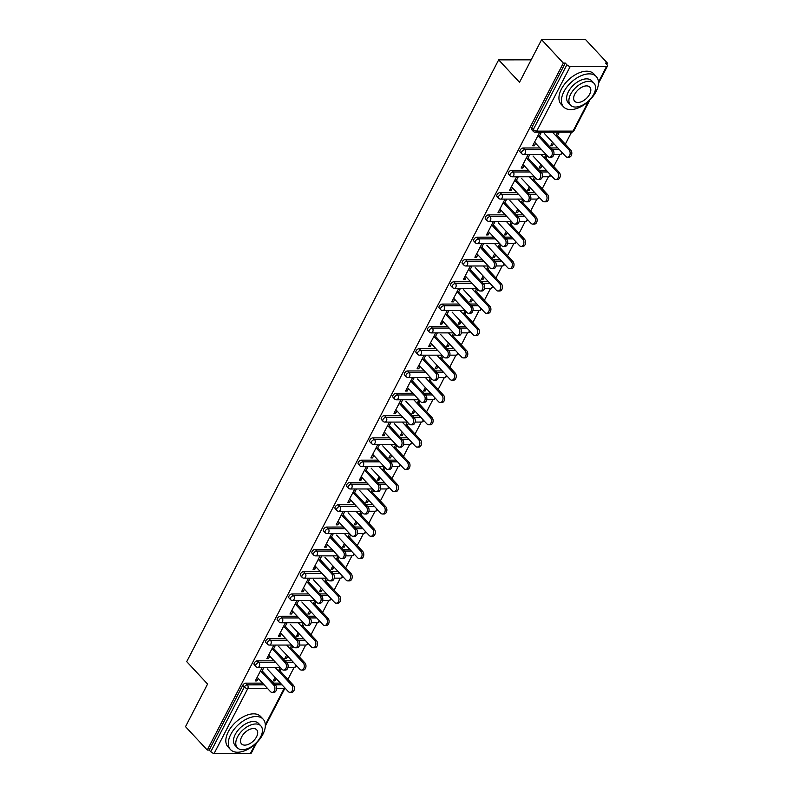 <?xml version="1.0" encoding="UTF-8"?>
<svg xmlns="http://www.w3.org/2000/svg" width="793" height="793" viewBox="0 0 793 793"><rect width="100%" height="100%" fill="white"/><g stroke="black" fill="none" stroke-linecap="round" stroke-linejoin="round"><path stroke-width="1.19" d="M256.734 742.654L251.401 752.944A2.676 1.15 -152.6 0 1 250.519 753.31L214.199 753.35A2.676 1.15 -152.6 0 1 210.779 751.754L209.193 750.039L207.27 750.039L185.512 726.666L207.588 684.062L186.722 661.64L498.658 59.871L519.514 82.294L541.599 39.7L585.621 39.65L607.379 63.034L605.455 63.034L607.041 64.739A2.676 1.15 27.4 0 1 607.488 65.978L598.447 83.424M287.909 679.353L294.134 667.339A2.676 2.676 0 0 0 296.582 665.763M299.467 657.05L305.692 645.036A2.676 2.676 0 0 0 308.14 643.47M311.025 634.757L317.25 622.743A2.676 2.676 0 0 0 319.708 621.167M322.582 612.454L328.808 600.44M334.14 590.151L340.366 578.147M345.698 567.857L351.923 555.843A2.676 2.676 0 0 0 354.382 554.277M357.256 545.554L363.481 533.55A2.676 2.676 0 0 0 365.94 531.974M368.814 523.261L375.039 511.247A2.676 2.676 0 0 0 377.498 509.681M380.372 500.958L386.597 488.954M391.93 478.665L398.165 466.651A2.676 2.676 0 0 0 400.614 465.075M403.488 456.362L409.723 444.348A2.676 2.676 0 0 0 412.172 442.781M415.046 434.068L421.281 422.054A2.676 2.676 0 0 0 423.73 420.478M426.614 411.765L432.839 399.751A2.676 2.676 0 0 0 435.288 398.185M438.172 389.472L444.397 377.458M449.73 367.169L455.955 355.155A2.676 2.676 0 0 0 458.404 353.589M461.288 344.876L467.513 332.862A2.676 2.676 0 0 0 469.962 331.286M472.846 322.573L479.071 310.559A2.676 2.676 0 0 0 481.52 308.992M484.404 300.279L490.629 288.265M495.962 277.976L502.187 265.962M507.52 255.673L513.745 243.669A2.676 2.676 0 0 0 516.193 242.093M519.078 233.38L525.303 221.366A2.676 2.676 0 0 0 527.751 219.8M530.636 211.077L536.861 199.073A2.676 2.676 0 0 0 539.309 197.497M542.194 188.784L548.419 176.77M553.752 166.48L559.977 154.466M565.31 144.187L571.535 132.173A2.676 2.676 0 0 0 573.924 130.726A2.676 1.15 27.4 0 1 573.042 131.103L588.465 101.335M606.685 64.362L607.379 63.034M531.161 59.832L498.658 59.871M570.286 66.384L536.722 131.132A2.676 1.15 27.4 0 1 533.302 129.537A2.676 1.546 137.1 0 0 533.273 131.36L531.687 129.646A2.676 1.546 -42.9 0 1 531.716 127.832L533.302 129.537L566.866 64.788A2.676 1.15 27.4 0 0 570.286 66.384L606.605 66.344A2.676 1.15 27.4 0 0 607.488 65.978M531.716 127.832L565.28 63.073L563.357 63.083L541.599 39.7M566.866 64.788L565.28 63.073M207.27 750.039L563.357 63.083M539.706 132.203L532.688 145.753L534.353 145.753L533.283 144.604M552.483 142.205L550.649 145.734L552.325 145.734L551.254 144.584M534.353 145.753L535.632 143.285M538.962 136.862L541.381 132.203M557.677 132.183L555.814 135.772M552.325 145.734L553.554 143.355M557.489 135.772L559.343 132.183M257.348 660.847L258.944 662.551A2.676 1.546 -42.9 0 0 255.901 664.703A2.676 1.546 137.1 0 0 255.871 666.526L254.275 664.812A2.676 1.546 -42.9 0 1 254.315 662.988A2.676 1.546 -42.9 0 1 257.348 660.847L274.14 660.827M285.113 660.817L291.973 660.807M209.193 750.039L242.757 685.291A2.676 1.546 -42.9 0 1 245.79 683.14L262.582 683.13M273.555 683.12L280.415 683.11M273.863 645.076L266.844 658.626L268.51 658.616L269.789 656.158M273.119 649.725L275.538 645.066M286.64 655.077L284.806 658.606L286.481 658.606L287.71 656.227M291.636 648.644L292.875 646.255M291.804 645.096L289.97 648.644M280.464 616.25L282.06 617.955A2.676 1.546 -42.9 0 0 279.017 620.106A2.676 1.546 137.1 0 0 278.987 621.92L277.401 620.215A2.676 1.546 -42.9 0 1 277.431 618.391A2.676 1.546 -42.9 0 1 280.464 616.25L297.256 616.23M308.229 616.22L315.089 616.211M296.978 600.479L289.96 614.02L291.626 614.02L292.904 611.562M296.235 605.128L298.654 600.47M309.756 610.481L307.922 614.01L309.597 614L310.826 611.631M314.762 604.048L316.001 601.649M314.92 600.499L313.086 604.048M303.58 571.654L305.176 573.359A2.676 1.546 -42.9 0 0 302.133 575.51A2.676 1.546 137.1 0 0 302.103 577.324L300.517 575.619A2.676 1.546 -42.9 0 1 300.547 573.795A2.676 1.546 -42.9 0 1 303.58 571.654L320.372 571.634M331.345 571.624L338.205 571.614M320.094 555.873L313.076 569.424L314.742 569.424L316.02 566.965M319.351 560.532L321.77 555.873M332.872 565.885L331.038 569.414L332.713 569.404L333.942 567.035M337.877 559.442L339.117 557.053M338.046 555.903L336.202 559.452M326.696 527.058L328.292 528.762A2.676 1.546 -42.9 0 0 325.259 530.913A2.676 1.546 137.1 0 0 325.219 532.727L323.633 531.023A2.676 1.546 -42.9 0 1 323.663 529.199A2.676 1.546 -42.9 0 1 326.696 527.058L343.488 527.038M354.461 527.028L361.33 527.018M343.22 511.277L336.192 524.827L337.858 524.827L339.136 522.359M342.477 515.936L344.886 511.277M355.988 521.279L354.164 524.807L355.829 524.807L357.058 522.438M360.993 514.845L362.232 512.456M361.162 511.307L359.318 514.855M349.822 482.461L351.408 484.166A2.676 1.546 -42.9 0 0 348.375 486.317A2.676 1.546 137.1 0 0 348.335 488.131L346.749 486.426A2.676 1.546 -42.9 0 1 346.779 484.602A2.676 1.546 -42.9 0 1 349.822 482.461L366.604 482.441M377.587 482.431L384.446 482.422M366.336 466.68L359.308 480.231L360.974 480.231L362.252 477.763M365.593 471.339L368.002 466.68M379.104 476.682L377.28 480.211L378.945 480.211L380.174 477.832M384.109 470.249L385.348 467.86M384.278 466.71L382.444 470.249M372.938 437.865L374.524 439.57A2.676 1.546 -42.9 0 0 371.491 441.711A2.676 1.546 137.1 0 0 371.451 443.535L369.865 441.83A2.676 1.546 -42.9 0 1 369.895 440.006A2.676 1.546 -42.9 0 1 372.938 437.865L389.72 437.845M400.703 437.835L407.562 437.825M389.452 422.084L382.424 435.635L384.09 435.635L385.368 433.166M388.709 426.733L391.118 422.084M402.22 432.086L400.396 435.615L402.061 435.615L403.29 433.236M407.225 425.653L408.464 423.264M407.394 422.114L405.56 425.653M396.054 393.269L397.64 394.973A2.676 1.546 -42.9 0 0 394.607 397.115A2.676 1.546 137.1 0 0 394.567 398.938L392.981 397.234A2.676 1.546 -42.9 0 1 393.011 395.41A2.676 1.546 -42.9 0 1 396.054 393.269L412.836 393.249M423.819 393.239L430.678 393.229M412.568 377.488L405.54 391.038L407.215 391.038L408.484 388.57M411.825 382.137L414.233 377.488M425.335 387.49L423.512 391.018L425.177 391.018L426.406 388.639M430.341 381.056L431.58 378.667M430.51 377.518L428.676 381.056M419.17 348.662L420.756 350.377A2.676 1.546 -42.9 0 0 417.723 352.518A2.676 1.546 137.1 0 0 417.683 354.342L416.097 352.637A2.676 1.546 -42.9 0 1 416.137 350.813A2.676 1.546 -42.9 0 1 419.17 348.662L435.952 348.652M446.935 348.642L453.794 348.633M435.684 332.891L428.656 346.442L430.331 346.442L431.61 343.974M434.941 337.54L437.349 332.891M448.451 342.893L446.628 346.422L448.293 346.422L449.532 344.043M453.457 336.46L454.696 334.071M453.626 332.921L451.792 336.46M442.286 304.066L443.872 305.781A2.676 1.546 -42.9 0 0 440.839 307.922A2.676 1.546 137.1 0 0 440.809 309.746L439.213 308.041A2.676 1.546 -42.9 0 1 439.253 306.217A2.676 1.546 -42.9 0 1 442.286 304.066L459.068 304.056M470.051 304.036L476.91 304.036M458.8 288.295L451.772 301.846L453.447 301.846L454.726 299.377M458.057 292.944L460.465 288.295M471.577 298.297L469.743 301.826L471.409 301.826L472.648 299.447M476.573 291.864L477.812 289.475M476.742 288.325L474.908 291.864M465.402 259.47L466.988 261.184A2.676 1.546 -42.9 0 0 463.955 263.326A2.676 1.546 137.1 0 0 463.925 265.149L462.329 263.445A2.676 1.546 -42.9 0 1 462.369 261.621A2.676 1.546 -42.9 0 1 465.402 259.47L482.184 259.46M493.167 259.44L500.026 259.44M481.916 243.699L474.888 257.249L476.563 257.249L477.842 254.781M481.173 248.348L483.581 243.699M494.693 253.701L492.859 257.229L494.525 257.229L495.764 254.85M499.689 247.267L500.928 244.878M499.858 243.729L498.024 247.267M488.518 214.873L490.114 216.588A2.676 1.546 -42.9 0 0 487.071 218.729A2.676 1.546 137.1 0 0 487.041 220.553L485.445 218.838A2.676 1.546 -42.9 0 1 485.485 217.024A2.676 1.546 -42.9 0 1 488.518 214.873L505.31 214.863M516.283 214.844L523.142 214.844M505.032 199.102L498.014 212.653L499.679 212.653L500.958 210.185M504.289 203.751L506.697 199.102M517.809 209.104L515.975 212.633L517.651 212.633L518.88 210.254M522.805 202.671L524.044 200.282M522.974 199.132L521.14 202.671M511.634 170.277L513.23 171.992A2.676 1.546 -42.9 0 0 510.186 174.133A2.676 1.546 137.1 0 0 510.157 175.957L508.561 174.242A2.676 1.546 -42.9 0 1 508.6 172.428A2.676 1.546 -42.9 0 1 511.634 170.277L528.425 170.257M539.399 170.247L546.258 170.247M528.148 154.506L521.13 168.057L522.795 168.057L524.074 165.588M527.404 159.155L529.823 154.506M540.925 164.508L539.091 168.037L540.767 168.037L541.996 165.658M545.931 158.075L547.16 155.686M546.09 154.536L544.256 158.075M523.192 147.984L524.788 149.689A2.676 1.546 -42.9 0 0 521.744 151.84A2.676 1.546 137.1 0 0 521.715 153.654L520.129 151.949A2.676 1.546 -42.9 0 1 520.158 150.125A2.676 1.546 -42.9 0 1 523.192 147.984L539.983 147.964M550.957 147.954L557.816 147.944M529.367 186.801L527.533 190.33L529.209 190.33L530.438 187.961M534.363 180.368L535.602 177.979M534.532 176.829L532.698 180.378M516.59 176.799L509.572 190.35L511.237 190.35L512.516 187.882M515.846 181.458L518.265 176.799M500.076 192.58L501.672 194.285A2.676 1.546 -42.9 0 0 498.628 196.436A2.676 1.546 137.1 0 0 498.599 198.25L497.003 196.545A2.676 1.546 -42.9 0 1 497.042 194.721A2.676 1.546 -42.9 0 1 500.076 192.58L516.867 192.56M527.841 192.55L534.7 192.54M506.251 231.407L504.417 234.936L506.083 234.926L507.322 232.557M511.247 224.964L512.486 222.575M511.416 221.425L509.582 224.974M493.474 221.396L486.456 234.946L488.121 234.946L489.4 232.488M492.731 226.055L495.139 221.396M476.96 237.176L478.546 238.881A2.676 1.546 -42.9 0 0 475.513 241.032A2.676 1.546 137.1 0 0 475.483 242.846L473.887 241.141A2.676 1.546 -42.9 0 1 473.927 239.317A2.676 1.546 -42.9 0 1 476.96 237.176L493.742 237.157M504.725 237.147L511.584 237.137M483.135 276.004L481.301 279.532L482.967 279.523L484.206 277.154M488.131 269.561L489.37 267.172M488.3 266.022L486.466 269.57M470.358 266.002L463.33 279.542L465.005 279.542L466.284 277.084M469.615 270.651L472.023 265.992M453.844 281.773L455.43 283.478A2.676 1.546 -42.9 0 0 452.397 285.629A2.676 1.546 137.1 0 0 452.367 287.443L450.771 285.738A2.676 1.546 -42.9 0 1 450.811 283.914A2.676 1.546 -42.9 0 1 453.844 281.773L470.626 281.753M481.609 281.743L488.468 281.733M460.019 320.6L458.185 324.129L459.851 324.119L461.09 321.75M465.015 314.167L466.254 311.778M465.184 310.618L463.35 314.167M447.242 310.598L440.214 324.149L441.889 324.139L443.168 321.68M446.499 315.247L448.907 310.588M430.728 326.369L432.314 328.074A2.676 1.546 -42.9 0 0 429.281 330.225A2.676 1.546 137.1 0 0 429.251 332.049L427.655 330.334A2.676 1.546 -42.9 0 1 427.695 328.51A2.676 1.546 -42.9 0 1 430.728 326.369L447.51 326.349M458.493 326.339L465.352 326.329M436.893 365.196L435.07 368.725L436.735 368.725L437.964 366.346M441.899 358.763L443.138 356.374M442.068 355.224L440.234 358.763M424.126 355.195L417.098 368.745L418.773 368.735L420.042 366.277M423.383 359.844L425.791 355.185M407.612 370.965L409.198 372.67A2.676 1.546 -42.9 0 0 406.165 374.821A2.676 1.546 137.1 0 0 406.125 376.645L404.539 374.93A2.676 1.546 -42.9 0 1 404.569 373.116A2.676 1.546 -42.9 0 1 407.612 370.965L424.394 370.946M435.377 370.936L442.236 370.926M413.777 409.793L411.954 413.322L413.619 413.322L414.848 410.943M418.783 403.359L420.022 400.971M418.952 399.821L417.118 403.359M401.01 399.791L393.982 413.341L395.648 413.341L396.926 410.873M400.267 404.44L402.675 399.791M384.496 415.562L386.082 417.267A2.676 1.546 -42.9 0 0 383.049 419.418A2.676 1.546 137.1 0 0 383.009 421.242L381.423 419.527A2.676 1.546 -42.9 0 1 381.453 417.713A2.676 1.546 -42.9 0 1 384.496 415.562L401.278 415.542M412.261 415.532L419.12 415.522M390.662 454.389L388.838 457.918L390.503 457.918L391.732 455.539M395.667 447.956L396.906 445.567M395.836 444.417L394.002 447.956M377.894 444.387L370.866 457.938L372.532 457.938L373.81 455.469M377.151 449.036L379.56 444.387M361.38 460.158L362.966 461.863A2.676 1.546 -42.9 0 0 359.933 464.014A2.676 1.546 137.1 0 0 359.893 465.838L358.307 464.123A2.676 1.546 -42.9 0 1 358.337 462.309A2.676 1.546 -42.9 0 1 361.38 460.158L378.162 460.138M389.145 460.128L396.004 460.128M367.546 498.985L365.722 502.514L367.387 502.514L368.616 500.135M372.551 492.552L373.79 490.163M372.72 489.013L370.886 492.552M354.778 488.984L347.75 502.534L349.416 502.534L350.694 500.066M354.035 493.633L356.444 488.984M338.264 504.754L339.85 506.469A2.676 1.546 -42.9 0 0 336.817 508.61A2.676 1.546 137.1 0 0 336.777 510.434L335.191 508.719A2.676 1.546 -42.9 0 1 335.221 506.905A2.676 1.546 -42.9 0 1 338.264 504.754L355.046 504.735M366.019 504.725L372.888 504.725M344.43 543.582L342.606 547.111L344.271 547.111L345.5 544.732M349.435 537.148L350.675 534.76M349.604 533.61L347.76 537.148M331.652 533.58L324.634 547.13L326.3 547.13L327.578 544.662M330.909 538.229L333.328 533.58M315.138 549.351L316.734 551.066A2.676 1.546 -42.9 0 0 313.691 553.207A2.676 1.546 137.1 0 0 313.661 555.031L312.075 553.326A2.676 1.546 -42.9 0 1 312.105 551.502A2.676 1.546 -42.9 0 1 315.138 549.351L331.93 549.341M342.903 549.321L349.772 549.321M321.314 588.178L319.48 591.707L321.155 591.707L322.384 589.328M326.32 581.745L327.559 579.356M326.488 578.206L324.644 581.745M308.536 578.176L301.518 591.727L303.184 591.727L304.462 589.258M307.793 582.825L310.212 578.176M292.022 593.947L293.618 595.662A2.676 1.546 -42.9 0 0 290.575 597.803A2.676 1.546 137.1 0 0 290.545 599.627L288.959 597.922A2.676 1.546 -42.9 0 1 288.989 596.098A2.676 1.546 -42.9 0 1 292.022 593.947L308.814 593.937M319.787 593.917L326.647 593.917M298.198 632.774L296.364 636.303L298.039 636.303L299.268 633.924M303.204 626.341L304.433 623.952M303.362 622.802L301.528 626.341M285.421 622.773L278.402 636.323L280.068 636.323L281.346 633.855M284.677 627.422L287.096 622.773M268.906 638.543L270.502 640.258A2.676 1.546 -42.9 0 0 267.459 642.399A2.676 1.546 137.1 0 0 267.429 644.223L265.833 642.518A2.676 1.546 -42.9 0 1 265.873 640.694A2.676 1.546 -42.9 0 1 268.906 638.543L285.698 638.534M296.671 638.524L303.531 638.514M275.082 677.371L273.248 680.9L274.923 680.9L276.152 678.521M280.078 670.937L281.317 668.549M280.246 667.399L278.412 670.937M262.305 667.369L255.287 680.919L256.952 680.919L258.231 678.451M261.561 672.018L263.97 667.369M522.795 168.057L521.725 166.907M540.767 168.037L539.696 166.887M511.237 190.35L510.167 189.2M529.209 190.33L528.138 189.18M499.679 212.653L498.609 211.503M517.651 212.633L516.57 211.483M488.121 234.946L487.051 233.796M506.083 234.926L505.012 233.776M476.563 257.249L475.493 256.099M494.525 257.229L493.454 256.08M465.005 279.542L463.935 278.393M482.967 279.523L481.896 278.373M453.447 301.846L452.377 300.696M471.409 301.826L470.338 300.676M441.889 324.139L440.819 322.989M459.851 324.119L458.78 322.969M430.331 346.442L429.261 345.292M448.293 346.422L447.222 345.272M418.773 368.735L417.703 367.585M436.735 368.725L435.664 367.565M407.215 391.038L406.135 389.888M425.177 391.018L424.106 389.869M395.648 413.341L394.577 412.182M413.619 413.322L412.548 412.172M384.09 435.635L383.019 434.485M402.061 435.615L400.99 434.465M372.532 457.938L371.461 456.778M390.503 457.918L389.432 456.768M360.974 480.231L359.903 479.081M378.945 480.211L377.874 479.061M349.416 502.534L348.345 501.384M367.387 502.514L366.316 501.364M337.858 524.827L336.787 523.677M355.829 524.807L354.758 523.658M326.3 547.13L325.229 545.98M344.271 547.111L343.2 545.961M314.742 569.424L313.671 568.274M332.713 569.404L331.643 568.254M303.184 591.727L302.113 590.577M321.155 591.707L320.085 590.557M291.626 614.02L290.555 612.87M309.597 614L308.527 612.85M280.068 636.323L278.997 635.173M298.039 636.303L296.969 635.153M268.51 658.616L267.439 657.466M286.481 658.606L285.411 657.447M256.952 680.919L255.881 679.77M274.923 680.9L273.843 679.75M534.561 142.135L547.864 156.439A4.015 2.785 -90.1 0 0 549.539 157.232A4.015 2.785 -90.1 0 0 552.176 154.486A4.015 2.785 -90.1 0 0 551.194 150.006L552.87 150.006A4.015 2.785 89.9 0 1 553.851 154.486A4.015 2.785 89.9 0 1 551.204 157.232L549.539 157.232M539.567 135.702L552.87 150.006M537.892 135.702L551.194 150.006M569.037 149.986L570.702 149.986A4.015 2.785 89.9 0 1 571.684 154.466A4.015 2.785 89.9 0 1 569.047 157.212L567.372 157.212A4.015 2.785 -90.1 0 0 570.018 154.466A4.015 2.785 -90.1 0 0 569.037 149.986L552.483 132.193M544.593 133.73L565.706 156.419A4.015 2.785 -90.1 0 0 567.372 157.212M570.702 149.986L556.418 134.622M563.902 91.74A22.303 12.847 137.1 0 0 563.615 106.916A22.303 12.847 137.1 0 0 579.653 107.333A22.303 12.847 137.1 0 0 595.989 91.71A22.303 12.847 137.1 0 0 596.267 76.534A22.303 12.847 137.1 0 0 580.238 76.118A22.303 12.847 137.1 0 0 563.902 91.74M596.267 76.534L593.788 73.858A22.303 12.847 137.1 0 0 577.75 73.452A22.303 12.847 137.1 0 0 561.414 89.074A22.303 12.847 137.1 0 0 561.127 104.25L563.615 106.916M570.474 105.122L568.185 102.664A16.058 9.248 -42.9 0 1 568.393 91.74A16.058 9.248 -42.9 0 1 580.149 80.49A16.058 9.248 -42.9 0 1 591.697 80.787L593.987 83.245A16.058 9.248 137.1 0 0 582.439 82.948A16.058 9.248 137.1 0 0 570.673 94.189A16.058 9.248 137.1 0 0 570.474 105.122A16.058 9.248 137.1 0 0 582.012 105.419A16.058 9.248 137.1 0 0 593.779 94.169A16.058 9.248 137.1 0 0 593.987 83.245M589.675 94.169A10.349 5.957 137.1 0 0 589.804 87.131A10.349 5.957 137.1 0 0 582.359 86.943A10.349 5.957 137.1 0 0 574.786 94.189A10.349 5.957 137.1 0 0 574.647 101.226A10.349 5.957 137.1 0 0 582.092 101.425A10.349 5.957 137.1 0 0 589.675 94.169M230.783 734.397A22.303 12.847 137.1 0 0 230.495 749.573A22.303 12.847 137.1 0 0 246.534 749.98A22.303 12.847 137.1 0 0 262.86 734.358A22.303 12.847 137.1 0 0 263.147 719.182A22.303 12.847 137.1 0 0 247.119 718.775A22.303 12.847 137.1 0 0 230.783 734.397M263.147 719.182L260.669 716.515A22.303 12.847 137.1 0 0 244.631 716.109A22.303 12.847 137.1 0 0 228.295 731.731A22.303 12.847 137.1 0 0 228.007 746.897L230.495 749.573M237.355 747.769L235.065 745.321A16.058 9.248 -42.9 0 1 235.273 734.387A16.058 9.248 -42.9 0 1 247.029 723.147A16.058 9.248 -42.9 0 1 258.577 723.444L260.857 725.892A16.058 9.248 137.1 0 0 249.319 725.595A16.058 9.248 137.1 0 0 237.553 736.846A16.058 9.248 137.1 0 0 237.355 747.769A16.058 9.248 137.1 0 0 248.893 748.067A16.058 9.248 137.1 0 0 260.659 736.826A16.058 9.248 137.1 0 0 260.857 725.892M256.545 736.826A10.349 5.957 137.1 0 0 256.684 729.788A10.349 5.957 137.1 0 0 249.24 729.59A10.349 5.957 137.1 0 0 241.667 736.846A10.349 5.957 137.1 0 0 241.528 743.884A10.349 5.957 137.1 0 0 248.972 744.072A10.349 5.957 137.1 0 0 256.545 736.826M523.003 164.438L536.306 178.732A4.015 2.785 -90.1 0 0 537.981 179.535A4.015 2.785 -90.1 0 0 540.618 176.78A4.015 2.785 -90.1 0 0 539.636 172.299L541.312 172.299A4.015 2.785 89.9 0 1 542.293 176.78A4.015 2.785 89.9 0 1 539.646 179.535L537.981 179.535M528.009 158.005L541.312 172.299M526.334 158.005L539.636 172.299M511.445 186.732L524.748 201.035A4.015 2.785 -90.1 0 0 526.423 201.828A4.015 2.785 -90.1 0 0 529.06 199.083A4.015 2.785 -90.1 0 0 528.079 194.602L529.754 194.602A4.015 2.785 89.9 0 1 530.735 199.083A4.015 2.785 89.9 0 1 528.088 201.828L526.423 201.828M516.441 180.298L529.754 194.602M514.776 180.298L528.079 194.602M499.887 209.035L513.19 223.329A4.015 2.785 -90.1 0 0 514.865 224.132A4.015 2.785 -90.1 0 0 517.502 221.376A4.015 2.785 -90.1 0 0 516.521 216.895L518.196 216.895A4.015 2.785 89.9 0 1 519.177 221.376A4.015 2.785 89.9 0 1 516.53 224.132L514.865 224.132M504.883 202.602L518.196 216.895M503.218 202.602L516.521 216.895M488.329 231.328L501.632 245.632A4.015 2.785 -90.1 0 0 503.307 246.425A4.015 2.785 -90.1 0 0 505.944 243.679A4.015 2.785 -90.1 0 0 504.963 239.199L506.638 239.199A4.015 2.785 89.9 0 1 507.609 243.679A4.015 2.785 89.9 0 1 504.972 246.425L503.307 246.425M493.325 224.895L506.638 239.199M491.66 224.905L504.963 239.199M476.771 253.631L490.074 267.925A4.015 2.785 -90.1 0 0 491.739 268.728A4.015 2.785 -90.1 0 0 494.386 265.982A4.015 2.785 -90.1 0 0 493.405 261.502L495.08 261.492A4.015 2.785 89.9 0 1 496.051 265.972A4.015 2.785 89.9 0 1 493.415 268.728L491.739 268.728M481.767 247.198L495.08 261.492M480.102 247.198L493.405 261.502M557.479 172.289L559.144 172.279A4.015 2.785 89.9 0 1 560.126 176.76A4.015 2.785 89.9 0 1 557.489 179.515L555.814 179.515A4.015 2.785 -90.1 0 0 558.46 176.77A4.015 2.785 -90.1 0 0 557.479 172.289L540.925 154.486M533.035 156.033L554.148 178.712A4.015 2.785 -90.1 0 0 555.814 179.515M559.144 172.279L544.85 156.925M545.921 194.582L547.586 194.582A4.015 2.785 89.9 0 1 548.568 199.063A4.015 2.785 89.9 0 1 545.931 201.809L544.256 201.809A4.015 2.785 -90.1 0 0 546.902 199.063A4.015 2.785 -90.1 0 0 545.921 194.582L529.367 176.789M521.477 178.326L542.59 201.016A4.015 2.785 -90.1 0 0 544.256 201.809M547.586 194.582L533.293 179.218M534.363 216.886L536.028 216.876A4.015 2.785 89.9 0 1 537.01 221.356A4.015 2.785 89.9 0 1 534.373 224.112L532.698 224.112A4.015 2.785 -90.1 0 0 535.344 221.366A4.015 2.785 -90.1 0 0 534.363 216.886L517.809 199.093M509.919 200.629L531.032 223.309A4.015 2.785 -90.1 0 0 532.698 224.112M536.028 216.876L521.735 201.521M522.805 239.179L524.47 239.179A4.015 2.785 89.9 0 1 525.452 243.659A4.015 2.785 89.9 0 1 522.815 246.405L521.14 246.415A4.015 2.785 -90.1 0 0 523.786 243.659A4.015 2.785 -90.1 0 0 522.805 239.179L506.251 221.386M498.361 222.922L519.474 245.612A4.015 2.785 -90.1 0 0 521.14 246.415M524.47 239.179L510.177 223.814M511.247 261.482L512.912 261.472A4.015 2.785 89.9 0 1 513.894 265.952A4.015 2.785 89.9 0 1 511.247 268.708L509.582 268.708A4.015 2.785 -90.1 0 0 512.228 265.962A4.015 2.785 -90.1 0 0 511.247 261.482L494.693 243.689M486.803 245.225L507.916 267.915A4.015 2.785 -90.1 0 0 509.582 268.708M512.912 261.472L498.619 246.117M465.213 275.934L478.516 290.228A4.015 2.785 -90.1 0 0 480.181 291.021A4.015 2.785 -90.1 0 0 482.828 288.275A4.015 2.785 -90.1 0 0 481.847 283.795L483.522 283.795A4.015 2.785 89.9 0 1 484.493 288.275A4.015 2.785 89.9 0 1 481.857 291.021L480.181 291.021M470.209 269.491L483.522 283.795M468.544 269.501L481.847 283.795M499.689 283.775L501.354 283.775A4.015 2.785 89.9 0 1 502.336 288.255A4.015 2.785 89.9 0 1 499.689 291.001L498.024 291.011A4.015 2.785 -90.1 0 0 500.67 288.255A4.015 2.785 -90.1 0 0 499.689 283.775L483.135 265.982M475.245 267.519L496.359 290.208A4.015 2.785 -90.1 0 0 498.024 291.011M501.354 283.775L487.061 268.411M453.655 298.227L466.958 312.521A4.015 2.785 -90.1 0 0 468.623 313.324A4.015 2.785 -90.1 0 0 471.27 310.578A4.015 2.785 -90.1 0 0 470.289 306.098L471.954 306.088A4.015 2.785 89.9 0 1 472.935 310.569A4.015 2.785 89.9 0 1 470.299 313.324L468.623 313.324M458.651 291.794L471.954 306.088M456.986 291.794L470.289 306.098M488.131 306.078L489.796 306.078A4.015 2.785 89.9 0 1 490.778 310.559A4.015 2.785 89.9 0 1 488.131 313.304L486.466 313.304A4.015 2.785 -90.1 0 0 489.112 310.559A4.015 2.785 -90.1 0 0 488.131 306.078L471.577 288.285M463.687 289.822L484.791 312.511A4.015 2.785 -90.1 0 0 486.466 313.304M489.796 306.078L475.503 290.714M442.097 320.531L455.4 334.824A4.015 2.785 -90.1 0 0 457.065 335.627A4.015 2.785 -90.1 0 0 459.712 332.872A4.015 2.785 -90.1 0 0 458.731 328.391L460.396 328.391A4.015 2.785 89.9 0 1 461.377 332.872A4.015 2.785 89.9 0 1 458.741 335.617L457.065 335.627M447.093 314.097L460.396 328.391M445.428 314.097L458.731 328.391M476.573 328.371L478.238 328.371A4.015 2.785 89.9 0 1 479.22 332.852A4.015 2.785 89.9 0 1 476.573 335.608L474.908 335.608A4.015 2.785 -90.1 0 0 477.555 332.852A4.015 2.785 -90.1 0 0 476.573 328.371L460.009 310.578M452.129 312.115L473.233 334.805A4.015 2.785 -90.1 0 0 474.908 335.608M478.238 328.371L463.945 313.007M430.53 342.824L443.842 357.128A4.015 2.785 -90.1 0 0 445.507 357.921A4.015 2.785 -90.1 0 0 448.154 355.175A4.015 2.785 -90.1 0 0 447.173 350.694L448.838 350.684A4.015 2.785 89.9 0 1 449.819 355.165A4.015 2.785 89.9 0 1 447.183 357.921L445.507 357.921M435.535 336.391L448.838 350.684M433.87 336.391L447.173 350.694M465.015 350.675L466.68 350.675A4.015 2.785 89.9 0 1 467.662 355.155A4.015 2.785 89.9 0 1 465.015 357.901L463.35 357.901A4.015 2.785 -90.1 0 0 465.997 355.155A4.015 2.785 -90.1 0 0 465.015 350.675L448.451 332.882M440.571 334.418L461.675 357.108A4.015 2.785 -90.1 0 0 463.35 357.901M466.68 350.675L452.387 335.31M418.972 365.127L432.284 379.421A4.015 2.785 -90.1 0 0 433.949 380.224A4.015 2.785 -90.1 0 0 436.596 377.468A4.015 2.785 -90.1 0 0 435.615 372.988L437.28 372.988A4.015 2.785 89.9 0 1 438.261 377.468A4.015 2.785 89.9 0 1 435.625 380.214L433.949 380.224M423.977 358.694L437.28 372.988M422.312 358.694L435.615 372.988M453.457 372.968L455.123 372.968A4.015 2.785 89.9 0 1 456.104 377.448A4.015 2.785 89.9 0 1 453.457 380.204L451.792 380.204A4.015 2.785 -90.1 0 0 454.439 377.448A4.015 2.785 -90.1 0 0 453.457 372.968L436.893 355.175M429.003 356.711L450.117 379.401A4.015 2.785 -90.1 0 0 451.792 380.204M455.123 372.968L440.829 357.613M407.414 387.42L420.726 401.724A4.015 2.785 -90.1 0 0 422.391 402.517A4.015 2.785 -90.1 0 0 425.038 399.771A4.015 2.785 -90.1 0 0 424.057 395.291L425.722 395.291A4.015 2.785 89.9 0 1 426.703 399.771A4.015 2.785 89.9 0 1 424.067 402.517L422.391 402.517M412.419 380.987L425.722 395.291M410.754 380.987L424.057 395.291M441.899 395.271L443.565 395.271A4.015 2.785 89.9 0 1 444.546 399.751A4.015 2.785 89.9 0 1 441.899 402.497L440.234 402.497A4.015 2.785 -90.1 0 0 442.881 399.751A4.015 2.785 -90.1 0 0 441.899 395.271L425.335 377.478M417.445 379.014L438.559 401.704A4.015 2.785 -90.1 0 0 440.234 402.497M443.565 395.271L429.271 379.906M395.856 409.723L409.168 424.017A4.015 2.785 -90.1 0 0 410.833 424.82A4.015 2.785 -90.1 0 0 413.48 422.064A4.015 2.785 -90.1 0 0 412.499 417.584L414.164 417.584A4.015 2.785 89.9 0 1 415.145 422.064A4.015 2.785 89.9 0 1 412.499 424.82L410.833 424.82M400.861 403.29L414.164 417.584M399.196 403.29L412.499 417.584M430.341 417.564L432.007 417.564A4.015 2.785 89.9 0 1 432.988 422.045A4.015 2.785 89.9 0 1 430.341 424.8L428.676 424.8A4.015 2.785 -90.1 0 0 431.313 422.045A4.015 2.785 -90.1 0 0 430.341 417.564L413.777 399.771M405.887 401.308L427.001 423.997A4.015 2.785 -90.1 0 0 428.676 424.8M432.007 417.564L417.713 402.21M384.298 432.016L397.61 446.32A4.015 2.785 -90.1 0 0 399.276 447.113A4.015 2.785 -90.1 0 0 401.922 444.367A4.015 2.785 -90.1 0 0 400.941 439.887L402.606 439.887A4.015 2.785 89.9 0 1 403.587 444.367A4.015 2.785 89.9 0 1 400.941 447.113L399.276 447.113M389.304 425.583L402.606 439.887M387.638 425.583L400.941 439.887M418.783 439.867L420.449 439.867A4.015 2.785 89.9 0 1 421.43 444.348A4.015 2.785 89.9 0 1 418.783 447.093L417.118 447.093A4.015 2.785 -90.1 0 0 419.755 444.348A4.015 2.785 -90.1 0 0 418.783 439.867L402.22 422.074M394.329 423.611L415.443 446.3A4.015 2.785 -90.1 0 0 417.118 447.093M420.449 439.867L406.155 424.503M372.74 454.32L386.042 468.613A4.015 2.785 -90.1 0 0 387.718 469.416A4.015 2.785 -90.1 0 0 390.364 466.661A4.015 2.785 -90.1 0 0 389.383 462.18L391.048 462.18A4.015 2.785 89.9 0 1 392.029 466.661A4.015 2.785 89.9 0 1 389.383 469.416L387.718 469.416M377.746 447.886L391.048 462.18M376.08 447.886L389.383 462.18M407.215 462.16L408.891 462.16A4.015 2.785 89.9 0 1 409.872 466.641A4.015 2.785 89.9 0 1 407.225 469.397L405.56 469.397A4.015 2.785 -90.1 0 0 408.197 466.641A4.015 2.785 -90.1 0 0 407.215 462.16L390.662 444.367M382.771 445.904L403.885 468.594A4.015 2.785 -90.1 0 0 405.56 469.397M408.891 462.16L394.597 446.806M361.182 476.613L374.484 490.917A4.015 2.785 -90.1 0 0 376.16 491.71A4.015 2.785 -90.1 0 0 378.806 488.964A4.015 2.785 -90.1 0 0 377.825 484.483L379.49 484.483A4.015 2.785 89.9 0 1 380.471 488.964A4.015 2.785 89.9 0 1 377.825 491.71L376.16 491.71M366.188 470.18L379.49 484.483M364.522 470.18L377.825 484.483M395.657 484.464L397.333 484.464A4.015 2.785 89.9 0 1 398.314 488.944A4.015 2.785 89.9 0 1 395.667 491.69L394.002 491.69A4.015 2.785 -90.1 0 0 396.639 488.944A4.015 2.785 -90.1 0 0 395.657 484.464L379.104 466.671M371.213 468.207L392.327 490.897A4.015 2.785 -90.1 0 0 394.002 491.69M397.333 484.464L383.039 469.099M349.624 498.916L362.926 513.21A4.015 2.785 -90.1 0 0 364.602 514.013A4.015 2.785 -90.1 0 0 367.248 511.257A4.015 2.785 -90.1 0 0 366.267 506.777L367.932 506.777A4.015 2.785 89.9 0 1 368.914 511.257A4.015 2.785 89.9 0 1 366.267 514.013L364.602 514.013M354.63 492.483L367.932 506.777M352.964 492.483L366.267 506.777M384.099 506.767L385.775 506.757A4.015 2.785 89.9 0 1 386.756 511.237A4.015 2.785 89.9 0 1 384.109 513.993L382.444 513.993A4.015 2.785 -90.1 0 0 385.081 511.247A4.015 2.785 -90.1 0 0 384.099 506.767L367.546 488.964M359.655 490.51L380.769 513.19A4.015 2.785 -90.1 0 0 382.444 513.993M385.775 506.757L371.481 491.402M338.066 521.209L351.368 535.513A4.015 2.785 -90.1 0 0 353.044 536.306A4.015 2.785 -90.1 0 0 355.69 533.56A4.015 2.785 -90.1 0 0 354.709 529.08L356.374 529.08A4.015 2.785 89.9 0 1 357.356 533.56A4.015 2.785 89.9 0 1 354.709 536.306L353.044 536.306M343.072 514.776L356.374 529.08M341.396 514.776L354.709 529.08M372.541 529.06L374.217 529.06A4.015 2.785 89.9 0 1 375.198 533.54A4.015 2.785 89.9 0 1 372.551 536.286L370.886 536.286A4.015 2.785 -90.1 0 0 373.523 533.54A4.015 2.785 -90.1 0 0 372.541 529.06L355.988 511.267M348.097 512.803L369.211 535.493A4.015 2.785 -90.1 0 0 370.886 536.286M374.217 529.06L359.923 513.695M326.508 543.512L339.81 557.806A4.015 2.785 -90.1 0 0 341.486 558.609A4.015 2.785 -90.1 0 0 344.132 555.853A4.015 2.785 -90.1 0 0 343.151 551.373L344.816 551.373A4.015 2.785 89.9 0 1 345.798 555.853A4.015 2.785 89.9 0 1 343.151 558.609L341.486 558.609M331.514 537.079L344.816 551.373M329.838 537.079L343.151 551.373M360.984 551.363L362.659 551.353A4.015 2.785 89.9 0 1 363.64 555.834A4.015 2.785 89.9 0 1 360.993 558.589L359.328 558.589A4.015 2.785 -90.1 0 0 361.965 555.843A4.015 2.785 -90.1 0 0 360.984 551.363L344.43 533.57M336.539 535.106L357.653 557.786A4.015 2.785 -90.1 0 0 359.328 558.589M362.659 551.353L348.365 535.999M314.95 565.805L328.252 580.109A4.015 2.785 -90.1 0 0 329.928 580.902A4.015 2.785 -90.1 0 0 332.564 578.156A4.015 2.785 -90.1 0 0 331.593 573.676L333.258 573.676A4.015 2.785 89.9 0 1 334.24 578.156A4.015 2.785 89.9 0 1 331.593 580.902L329.928 580.902M319.956 559.372L333.258 573.676M318.28 559.382L331.593 573.676M349.426 573.656L351.101 573.656A4.015 2.785 89.9 0 1 352.072 578.137A4.015 2.785 89.9 0 1 349.435 580.882L347.76 580.892A4.015 2.785 -90.1 0 0 350.407 578.137A4.015 2.785 -90.1 0 0 349.426 573.656L332.872 555.863M324.981 557.4L346.095 580.089A4.015 2.785 -90.1 0 0 347.76 580.892M351.101 573.656L336.807 558.292M303.392 588.109L316.694 602.402A4.015 2.785 -90.1 0 0 318.37 603.205A4.015 2.785 -90.1 0 0 321.006 600.46A4.015 2.785 -90.1 0 0 320.035 595.979L321.7 595.969A4.015 2.785 89.9 0 1 322.682 600.45A4.015 2.785 89.9 0 1 320.035 603.205L318.37 603.205M308.398 581.675L321.7 595.969M306.722 581.675L320.035 595.979M337.868 595.959L339.543 595.949A4.015 2.785 89.9 0 1 340.514 600.43A4.015 2.785 89.9 0 1 337.877 603.186L336.202 603.186A4.015 2.785 -90.1 0 0 338.849 600.44A4.015 2.785 -90.1 0 0 337.868 595.959L321.314 578.166M313.423 579.703L334.537 602.393A4.015 2.785 -90.1 0 0 336.202 603.186M339.543 595.949L325.249 580.595M291.834 610.412L305.136 624.706A4.015 2.785 -90.1 0 0 306.812 625.499A4.015 2.785 -90.1 0 0 309.448 622.753A4.015 2.785 -90.1 0 0 308.467 618.272L310.142 618.272A4.015 2.785 89.9 0 1 311.124 622.753A4.015 2.785 89.9 0 1 308.477 625.499L306.812 625.499M296.84 603.969L310.142 618.272M295.165 603.979L308.467 618.272M326.31 618.253L327.975 618.253A4.015 2.785 89.9 0 1 328.956 622.733A4.015 2.785 89.9 0 1 326.32 625.479L324.644 625.489A4.015 2.785 -90.1 0 0 327.291 622.733A4.015 2.785 -90.1 0 0 326.31 618.253L309.756 600.46M301.865 601.996L322.979 624.686A4.015 2.785 -90.1 0 0 324.644 625.489M327.975 618.253L313.691 602.888M280.276 632.705L293.579 647.009A4.015 2.785 -90.1 0 0 295.254 647.802A4.015 2.785 -90.1 0 0 297.89 645.056A4.015 2.785 -90.1 0 0 296.909 640.575L298.584 640.566A4.015 2.785 89.9 0 1 299.566 645.046A4.015 2.785 89.9 0 1 296.919 647.802L295.254 647.802M285.282 626.272L298.584 640.566M283.607 626.272L296.909 640.575M314.752 640.556L316.417 640.556A4.015 2.785 89.9 0 1 317.398 645.036A4.015 2.785 89.9 0 1 314.762 647.782L313.086 647.782A4.015 2.785 -90.1 0 0 315.733 645.036A4.015 2.785 -90.1 0 0 314.752 640.556L298.198 622.763M290.307 624.299L311.421 646.989A4.015 2.785 -90.1 0 0 313.086 647.782M316.417 640.556L302.123 625.191M268.718 655.008L282.021 669.302A4.015 2.785 -90.1 0 0 283.696 670.105A4.015 2.785 -90.1 0 0 286.332 667.349A4.015 2.785 -90.1 0 0 285.351 662.869L287.026 662.869A4.015 2.785 89.9 0 1 288.008 667.349A4.015 2.785 89.9 0 1 285.361 670.095L283.696 670.105M273.714 648.575L287.026 662.869M272.049 648.575L285.351 662.869M303.194 662.849L304.859 662.849A4.015 2.785 89.9 0 1 305.84 667.329A4.015 2.785 89.9 0 1 303.204 670.085L301.528 670.085A4.015 2.785 -90.1 0 0 304.175 667.329A4.015 2.785 -90.1 0 0 303.194 662.849L286.64 645.056M278.749 646.592L299.863 669.282A4.015 2.785 -90.1 0 0 301.528 670.085M304.859 662.849L290.565 647.485M257.16 677.301L270.463 691.605A4.015 2.785 -90.1 0 0 272.138 692.398A4.015 2.785 -90.1 0 0 274.774 689.652A4.015 2.785 -90.1 0 0 273.793 685.172L275.468 685.162A4.015 2.785 89.9 0 1 276.45 689.642A4.015 2.785 89.9 0 1 273.803 692.398L272.138 692.398M262.156 670.868L275.468 685.162M260.491 670.868L273.793 685.172M291.636 685.152L293.301 685.152A4.015 2.785 89.9 0 1 294.282 689.632A4.015 2.785 89.9 0 1 291.646 692.378L289.97 692.378A4.015 2.785 -90.1 0 0 292.617 689.632A4.015 2.785 -90.1 0 0 291.636 685.152L275.082 667.359M267.191 668.895L288.305 691.585A4.015 2.785 -90.1 0 0 289.97 692.378M293.301 685.152L279.007 669.788M536.722 131.132L573.042 131.103A2.676 1.864 89.9 0 1 571.555 132.173L535.235 132.213A2.676 1.864 89.9 0 0 536.722 131.132M598.447 82.085L606.605 66.344M250.519 753.31L255.346 743.993M265.328 724.743L284.082 688.562L276.588 688.572M267.647 688.582L247.763 688.602L214.199 753.35M210.779 751.754L244.343 686.996L242.757 685.291M245.79 683.14L247.386 684.855A2.676 1.864 -90.1 0 1 247.763 688.602A2.676 1.15 -152.6 0 1 244.343 686.996A2.676 1.546 -42.9 0 1 247.386 684.855L264.168 684.835M265.328 726.071L284.965 688.195A2.676 1.15 -152.6 0 1 284.082 688.562A2.676 1.864 -90.1 0 0 284.419 687.412M521.715 153.654A2.676 2.676 0 0 0 523.677 154.506A2.676 1.864 89.9 0 0 525.164 153.436A2.676 1.864 -90.1 0 0 524.788 149.689L541.569 149.669M552.552 149.659L559.412 149.649M553.851 154.476L559.997 154.466A2.676 1.864 89.9 0 0 561.484 153.396A2.676 1.864 -90.1 0 0 561.821 152.246M510.157 175.957A2.676 2.676 0 0 0 512.119 176.809A2.676 1.864 89.9 0 0 513.606 175.729A2.676 1.864 -90.1 0 0 513.23 171.992L530.011 171.972M540.995 171.962L547.854 171.952M498.599 198.25A2.676 2.676 0 0 0 500.561 199.102A2.676 1.864 89.9 0 0 502.048 198.032A2.676 1.864 -90.1 0 0 501.672 194.285L518.453 194.265M529.437 194.255L536.296 194.245M487.041 220.553A2.676 2.676 0 0 0 489.003 221.406A2.676 1.864 89.9 0 0 490.49 220.325A2.676 1.864 -90.1 0 0 490.114 216.588L506.896 216.568M517.869 216.558L524.738 216.548M475.483 242.846A2.676 2.676 0 0 0 477.445 243.699A2.676 1.864 89.9 0 0 478.932 242.628A2.676 1.864 -90.1 0 0 478.546 238.881L495.338 238.862M506.311 238.852L513.18 238.852M463.925 265.149A2.676 2.676 0 0 0 465.887 266.002A2.676 1.864 89.9 0 0 467.374 264.931A2.676 1.864 -90.1 0 0 466.988 261.184L483.78 261.165M494.753 261.155L501.612 261.145M452.367 287.443A2.676 2.676 0 0 0 454.33 288.305A2.676 1.864 89.9 0 0 455.816 287.225A2.676 1.864 -90.1 0 0 455.43 283.478L472.222 283.458M483.195 283.448L490.054 283.448M440.809 309.746A2.676 2.676 0 0 0 442.762 310.598A2.676 1.864 89.9 0 0 444.258 309.528A2.676 1.864 -90.1 0 0 443.872 305.781L460.664 305.761M471.637 305.751L478.496 305.741M429.251 332.049A2.676 2.676 0 0 0 431.204 332.901A2.676 1.864 89.9 0 0 432.7 331.821A2.676 1.864 -90.1 0 0 432.314 328.074L449.106 328.064M460.079 328.044L466.938 328.044M417.683 354.342A2.676 2.676 0 0 0 419.646 355.195A2.676 1.864 89.9 0 0 421.133 354.124A2.676 1.864 -90.1 0 0 420.756 350.377L437.548 350.357M448.521 350.347L455.38 350.337M406.125 376.645A2.676 2.676 0 0 0 408.088 377.498A2.676 1.864 89.9 0 0 409.575 376.417A2.676 1.864 -90.1 0 0 409.198 372.67L425.99 372.66M436.963 372.641L443.822 372.641M394.567 398.938A2.676 2.676 0 0 0 396.53 399.791A2.676 1.864 89.9 0 0 398.017 398.72A2.676 1.864 -90.1 0 0 397.64 394.973L414.432 394.954M425.405 394.944L432.264 394.934M383.009 421.242A2.676 2.676 0 0 0 384.972 422.094A2.676 1.864 89.9 0 0 386.459 421.014A2.676 1.864 -90.1 0 0 386.082 417.267L402.864 417.257M413.847 417.247L420.706 417.237M371.451 443.535A2.676 2.676 0 0 0 373.414 444.387A2.676 1.864 89.9 0 0 374.901 443.317A2.676 1.864 -90.1 0 0 374.524 439.57L391.306 439.55M402.289 439.54L409.148 439.53M359.893 465.838A2.676 2.676 0 0 0 361.856 466.69A2.676 1.864 89.9 0 0 363.343 465.61A2.676 1.864 -90.1 0 0 362.966 461.863L379.748 461.853M390.731 461.843L397.59 461.833M348.335 488.131A2.676 2.676 0 0 0 350.298 488.984A2.676 1.864 89.9 0 0 351.785 487.913A2.676 1.864 -90.1 0 0 351.408 484.166L368.19 484.146M379.173 484.136L386.032 484.126M336.777 510.434A2.676 2.676 0 0 0 338.74 511.287A2.676 1.864 89.9 0 0 340.227 510.206A2.676 1.864 -90.1 0 0 339.85 506.469L356.632 506.449M367.615 506.44L374.474 506.43M325.219 532.727A2.676 2.676 0 0 0 327.182 533.58A2.676 1.864 89.9 0 0 328.669 532.509A2.676 1.864 -90.1 0 0 328.292 528.762L345.074 528.743M356.057 528.733L362.916 528.723M313.661 555.031A2.676 2.676 0 0 0 315.624 555.883A2.676 1.864 89.9 0 0 317.111 554.803A2.676 1.864 -90.1 0 0 316.734 551.066L333.516 551.046M344.499 551.036L351.358 551.026M302.103 577.324A2.676 2.676 0 0 0 304.066 578.176A2.676 1.864 89.9 0 0 305.553 577.106A2.676 1.864 -90.1 0 0 305.176 573.359L321.958 573.339M332.941 573.329L339.8 573.329M290.545 599.627A2.676 2.676 0 0 0 292.508 600.479A2.676 1.864 89.9 0 0 293.995 599.409A2.676 1.864 -90.1 0 0 293.618 595.662L310.4 595.642M321.383 595.632L328.243 595.622M278.987 621.92A2.676 2.676 0 0 0 280.95 622.783A2.676 1.864 89.9 0 0 282.437 621.702A2.676 1.864 -90.1 0 0 282.06 617.955L298.842 617.935M309.825 617.925L316.685 617.925M267.429 644.223A2.676 2.676 0 0 0 269.392 645.076A2.676 1.864 89.9 0 0 270.879 644.005A2.676 1.864 -90.1 0 0 270.502 640.258L287.284 640.238M298.267 640.229L305.127 640.219M255.871 666.526A2.676 2.676 0 0 0 257.834 667.379A2.676 1.864 89.9 0 0 259.321 666.298A2.676 1.864 -90.1 0 0 258.944 662.551L275.726 662.542M286.709 662.522L293.569 662.522M275.141 684.825L282.011 684.815M542.293 176.78L548.439 176.77A2.676 1.864 89.9 0 0 549.926 175.699A2.676 1.864 -90.1 0 0 550.263 174.549M530.735 199.073L536.881 199.073A2.676 1.864 89.9 0 0 538.368 197.992A2.676 1.864 -90.1 0 0 538.705 196.842M519.177 221.376L525.323 221.366A2.676 1.864 89.9 0 0 526.81 220.295A2.676 1.864 -90.1 0 0 527.147 219.146M507.619 243.669L513.765 243.669A2.676 1.864 89.9 0 0 515.252 242.589A2.676 1.864 -90.1 0 0 515.589 241.439M496.061 265.972L502.207 265.962A2.676 1.864 89.9 0 0 503.694 264.892A2.676 1.864 -90.1 0 0 504.031 263.742M484.503 288.265L490.649 288.265A2.676 1.864 89.9 0 0 492.136 287.185A2.676 1.864 -90.1 0 0 492.473 286.045M472.935 310.569L479.091 310.559A2.676 1.864 89.9 0 0 480.578 309.488A2.676 1.864 -90.1 0 0 480.915 308.338M461.377 332.862L467.533 332.862A2.676 1.864 89.9 0 0 469.02 331.781A2.676 1.864 -90.1 0 0 469.357 330.641M449.819 355.165L455.965 355.155A2.676 1.864 89.9 0 0 457.462 354.084A2.676 1.864 -90.1 0 0 457.799 352.935M438.261 377.458L444.407 377.458A2.676 1.864 89.9 0 0 445.904 376.378A2.676 1.864 -90.1 0 0 446.241 375.238M426.703 399.761L432.849 399.751A2.676 1.864 89.9 0 0 434.336 398.681A2.676 1.864 -90.1 0 0 434.683 397.531M415.145 422.064L421.291 422.054A2.676 1.864 89.9 0 0 422.778 420.974A2.676 1.864 -90.1 0 0 423.125 419.834M403.587 444.358L409.733 444.348A2.676 1.864 89.9 0 0 411.22 443.277A2.676 1.864 -90.1 0 0 411.567 442.127M392.029 466.661L398.175 466.651A2.676 1.864 89.9 0 0 399.662 465.58A2.676 1.864 -90.1 0 0 400.009 464.43M380.471 488.954L386.617 488.944A2.676 1.864 89.9 0 0 388.104 487.873A2.676 1.864 -90.1 0 0 388.451 486.724M368.914 511.257L375.059 511.247A2.676 1.864 89.9 0 0 376.546 510.177A2.676 1.864 -90.1 0 0 376.893 509.027M357.356 533.55L363.501 533.55A2.676 1.864 89.9 0 0 364.988 532.47A2.676 1.864 -90.1 0 0 365.335 531.32M345.798 555.853L351.943 555.843A2.676 1.864 89.9 0 0 353.43 554.773A2.676 1.864 -90.1 0 0 353.777 553.623M334.24 578.147L340.385 578.147A2.676 1.864 89.9 0 0 341.872 577.066A2.676 1.864 -90.1 0 0 342.219 575.916M322.682 600.45L328.827 600.44A2.676 1.864 89.9 0 0 330.314 599.369A2.676 1.864 -90.1 0 0 330.661 598.219M311.124 622.743L317.269 622.743A2.676 1.864 89.9 0 0 318.756 621.662A2.676 1.864 -90.1 0 0 319.093 620.522M299.566 645.046L305.711 645.036A2.676 1.864 89.9 0 0 307.198 643.966A2.676 1.864 -90.1 0 0 307.535 642.816M288.008 667.339L294.153 667.339A2.676 1.864 89.9 0 0 295.64 666.259A2.676 1.864 -90.1 0 0 295.977 665.119M589.853 99.997L573.924 130.726M533.273 131.36A2.676 2.676 0 0 0 535.235 132.213M559.997 154.466A2.676 2.676 0 0 0 562.435 152.9M523.677 154.506L546.05 154.486M548.439 176.77A2.676 2.676 0 0 0 550.867 175.194M512.119 176.809L534.492 176.78M500.561 199.102L522.934 199.083M489.003 221.406L511.376 221.386M477.445 243.699L499.818 243.679M502.207 265.962A2.676 2.676 0 0 0 504.635 264.396M465.887 266.002L488.26 265.982M490.649 288.265A2.676 2.676 0 0 0 493.077 286.689M454.33 288.305L476.702 288.275M442.762 310.598L465.144 310.578M431.204 332.901L453.586 332.872M419.646 355.195L442.028 355.175M444.407 377.458A2.676 2.676 0 0 0 446.846 375.882M408.088 377.498L430.47 377.468M396.53 399.791L418.902 399.771M384.972 422.094L407.344 422.064M373.414 444.387L395.786 444.367M361.856 466.69L384.228 466.661M386.617 488.944A2.676 2.676 0 0 0 389.056 487.378M350.298 488.984L372.67 488.964M338.74 511.287L361.112 511.257M327.182 533.58L349.554 533.56M315.624 555.883L337.996 555.863M340.385 578.147A2.676 2.676 0 0 0 342.824 576.57M304.066 578.176L326.438 578.156M328.827 600.44A2.676 2.676 0 0 0 331.266 598.874M292.508 600.479L314.88 600.46M280.95 622.783L303.322 622.753M269.392 645.076L291.765 645.056M257.834 667.379L280.207 667.349"/></g></svg>
